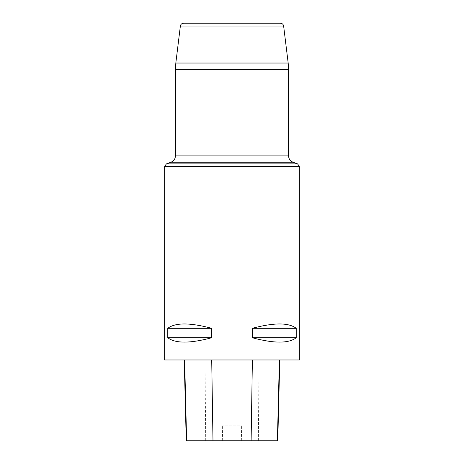 <?xml version="1.0" encoding="UTF-8"?>
<svg xmlns="http://www.w3.org/2000/svg" width="464" height="464" viewBox="0 0 464 464"><rect width="100%" height="100%" fill="white"/><g stroke="black" fill="none" stroke-linecap="round" stroke-linejoin="round"><path stroke-width="0.35" stroke-dasharray="2.32 1.74" d="M299.355 359.977L164.645 359.977M167.771 328.315L167.771 337.746C175.311 343.551 189.956 343.551 211.712 337.746L211.712 328.315C189.956 322.515 175.311 322.515 167.771 328.315L211.712 328.315M252.288 328.315L252.288 337.746C274.044 343.551 288.689 343.551 296.229 337.746L296.229 328.315C288.689 322.515 274.044 322.515 252.288 328.315L296.229 328.315M184.626 359.977L279.792 359.977L184.626 359.977M277.762 440.8L241.326 440.8L241.663 425.848L222.331 425.848L241.663 425.848M186.255 440.8L222.668 440.8L222.331 425.848M222.668 440.8L241.326 440.8M211.712 337.746L167.771 337.746M296.229 337.746L252.288 337.746M164.645 166.414L299.355 166.414M258.349 440.8L259.074 359.977M205.714 440.8L204.989 359.977M170.99 162.214L293.01 162.214M297.581 163.879L166.419 163.879M180.368 26.036L283.632 26.036M288.179 63.034L175.821 63.034M288.579 155.887L175.421 155.887M175.421 69.6L288.579 69.6"/><path stroke-width="0.7" d="M164.645 166.414L164.645 359.977L299.355 359.977L299.355 166.414L164.645 166.414L166.419 163.879L297.581 163.879L299.355 166.414M296.229 328.315L296.229 337.746C288.689 343.551 274.044 343.551 252.288 337.746L252.288 328.315C274.044 322.515 288.689 322.515 296.229 328.315L252.288 328.315M211.712 328.315L211.712 337.746C189.956 343.551 175.311 343.551 167.771 337.746L167.771 328.315C175.311 322.515 189.956 322.515 211.712 328.315L167.771 328.315M184.225 359.977L186.255 440.8L277.762 440.8L279.792 359.977M167.771 337.746L211.712 337.746M252.288 337.746L296.229 337.746M280.424 23.2L183.576 23.2L280.424 23.2C282.205 23.339 283.278 24.285 283.632 26.036L288.179 63.034L288.579 69.6L288.579 155.887C288.73 158.926 290.209 161.037 293.01 162.214L297.581 163.879M186.632 440.8L184.626 359.977M212.988 440.8L211.712 359.977M251.111 440.8L252.387 359.977M277.385 440.8L279.392 359.977M293.01 162.214L170.99 162.214L166.419 163.879M283.632 26.036L180.368 26.036L175.821 63.034L288.179 63.034M288.579 69.6L175.421 69.6L175.421 155.887L288.579 155.887M175.821 63.034L175.421 69.6M175.421 155.887C175.27 158.926 173.791 161.037 170.99 162.214M180.368 26.036C180.722 24.29 181.795 23.339 183.576 23.2"/></g></svg>
